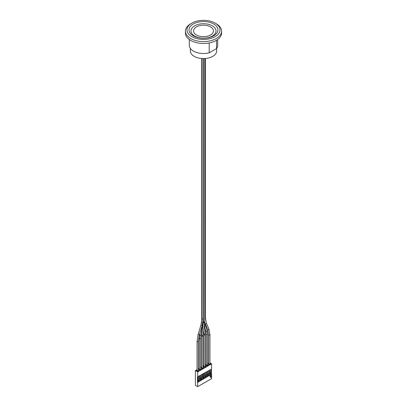 <?xml version="1.0" encoding="UTF-8"?>
<svg xmlns="http://www.w3.org/2000/svg" width="407" height="407" viewBox="0 0 407 407"><rect width="100%" height="100%" fill="white"/><g stroke="black" fill="none" stroke-linecap="round" stroke-linejoin="round"><path stroke-width="0.61" d="M207.621 365.094L206.334 365.094L206.334 334.518L207.621 334.518L207.621 365.094M200.666 338.309L200.666 369.108A0.646 0.371 180 0 1 200.02 369.485A0.646 0.371 180 0 1 199.374 369.108L199.374 338.309L199.623 335.119L200.9 335.307L200.666 338.309A0.646 0.371 180 0 1 200.02 338.68A0.646 0.371 180 0 1 199.374 338.309M204.014 334.696A0.646 0.371 180 0 0 204.202 334.956A0.646 0.371 180 0 0 204.904 335.037A0.646 0.371 180 0 0 205.306 334.696L205.306 366.432A0.646 0.371 180 0 1 204.66 366.804A0.646 0.371 180 0 1 204.014 366.432L203.973 333.745A0.646 0.407 174.9 0 0 205.26 333.628L204.426 324.338M201.694 335.79A0.646 0.371 180 0 0 202.34 336.162A0.646 0.371 180 0 0 202.986 335.79L202.986 367.77A0.646 0.371 180 0 1 202.34 368.142A0.646 0.371 180 0 1 201.694 367.77L201.735 335.159A0.646 0.371 -172.7 0 0 202.33 335.607A0.646 0.371 -172.7 0 0 203.017 335.322A0.646 0.371 -172.7 0 0 203.017 335.292M198.346 341.341L198.346 370.446A0.646 0.371 180 0 1 197.705 370.823A0.646 0.371 180 0 1 197.059 370.446L197.059 341.341L198.128 334.498L199.369 334.864L198.346 341.341A0.646 0.371 180 0 1 197.705 341.712A0.646 0.371 180 0 1 197.059 341.341M208.654 334.768A0.646 0.371 180 0 0 208.893 335.058A0.646 0.371 180 0 0 209.574 335.103A0.646 0.371 180 0 0 209.941 334.768L209.941 363.756A0.646 0.371 180 0 1 209.295 364.128A0.646 0.371 180 0 1 208.654 363.756L208.654 334.768L207.707 329.467A0.646 0.504 156.4 0 0 208.893 328.953L206.364 323.163A0.646 0.504 156.4 0 1 205.179 323.677L204.69 322.288M212.357 25.845A12.52 7.229 180 0 1 216.02 30.952A12.52 7.229 180 0 1 212.357 36.055A12.52 7.229 180 0 1 198.708 37.622A12.52 7.229 180 0 1 190.98 30.947A12.52 7.229 180 0 1 194.643 25.845A12.52 7.229 180 0 1 212.357 25.845M193.559 30.947L193.559 30.957A9.941 5.739 0 0 0 193.559 30.957A9.941 5.739 0 0 0 203.5 36.696A9.941 5.739 0 0 0 213.441 30.957A9.941 5.739 0 0 0 213.441 30.952A9.941 5.739 180 0 1 210.531 35.002A9.941 5.739 180 0 1 199.695 36.248A9.941 5.739 180 0 1 193.559 30.947A9.941 5.739 180 0 1 196.469 26.887A9.941 5.739 180 0 1 207.305 25.641A9.941 5.739 180 0 1 213.441 30.947L213.441 30.957M216.504 40.303L216.504 48.606L209.213 52.813L209.213 42.954M217.699 39.51L217.699 45.309A14.199 8.201 180 0 1 216.504 48.606M209.213 52.813A14.199 8.201 180 0 1 189.301 45.309L189.301 39.51M215.186 23.143L216.28 23.779A18.076 10.434 180 0 1 221.576 31.156L221.576 33.053A18.076 10.434 180 0 1 203.5 43.488A18.076 10.434 180 0 1 185.424 33.053L185.424 31.156A18.076 10.434 180 0 1 190.72 23.779L191.814 23.143A16.524 9.539 180 0 1 215.186 23.143A16.524 9.539 180 0 1 215.186 36.635A16.524 9.539 180 0 1 191.814 36.635A16.524 9.539 180 0 1 191.814 23.143L190.72 23.779M216.666 48.377L216.666 50.972A13.166 7.601 180 0 1 212.81 56.349A13.166 7.601 180 0 1 198.458 57.998A13.166 7.601 180 0 1 190.334 50.972L190.334 48.377M190.98 30.947A12.52 7.229 180 0 1 194.643 25.834A12.52 7.229 180 0 1 208.292 24.267A12.52 7.229 180 0 1 216.02 30.947M193.274 23.988A14.459 8.349 180 0 1 213.726 23.988A14.459 8.349 180 0 1 213.726 35.796A14.459 8.349 180 0 1 193.274 35.796A14.459 8.349 180 0 1 193.274 23.988M221.576 31.156A18.076 10.434 180 0 1 216.28 38.533A18.076 10.434 180 0 1 196.581 40.797A18.076 10.434 180 0 1 185.424 31.156M210.684 377.625L209.864 375.941L211.279 375.386L210.093 376.073L210.684 377.625L211.279 375.386M211.386 369.159L211.386 374.267L210.958 374.516L210.958 369.561L210.455 373.54L209.773 373.672L209.773 370.248L209.498 370.406L209.498 375.361L208.638 375.854L208.638 370.899L208.135 374.883L207.453 375.01L207.453 371.586L207.178 371.744L207.178 376.699L206.318 377.192L206.318 372.242L205.82 376.221L205.133 376.353L205.133 372.924L204.858 373.082L204.858 378.037L204.004 378.53L204.004 373.58L203.729 373.738L203.729 377.162L203.042 377.823L202.813 374.262L202.538 374.42L202.538 379.375L201.684 379.873L201.684 374.918L201.18 378.897L200.493 379.029L200.493 375.6L200.224 375.763L200.224 380.713L199.364 381.211L199.364 376.256L199.089 376.414L199.089 379.838L198.178 380.397M198.178 380.367L198.178 376.943L197.904 377.101L197.904 382.056L197.476 382.3L197.476 376.928L211.615 369.027L211.615 363.858L197.705 371.891L197.705 377.06M209.569 373.56L209.569 370.365M200.295 378.912L200.295 375.717M204.935 376.236L204.935 373.041M207.249 374.898L207.249 371.703M202.615 377.574L202.615 374.379M197.975 380.25L197.975 377.055M200.666 368.742L201.48 369.215L200.02 370.06L198.56 369.215L199.374 368.742M201.684 379.873L200.224 379.029M205.306 366.066L206.12 366.539L204.66 367.379L203.2 366.539L204.014 366.066M206.318 377.192L204.858 376.353M207.621 364.728L208.44 365.201L206.98 366.041L205.52 365.201L206.334 364.728M208.638 375.854L207.178 375.01M209.941 363.39L210.76 363.858L209.295 364.703L207.835 363.858L208.654 363.39M210.958 374.516L209.498 373.672M202.986 367.404L203.8 367.877L202.34 368.722L200.88 367.877L201.694 367.404M204.004 378.53L202.538 377.691M198.346 370.085L199.165 370.553L197.705 371.398L196.24 370.553L197.059 370.085M199.364 381.211L197.904 380.367M211.386 374.267L197.705 382.432L197.705 386.65L195.385 385.312L195.385 370.553L197.059 369.587M198.346 368.844L199.374 368.249M200.666 367.506L201.694 366.911M202.986 366.163L204.014 365.572M205.306 364.825L206.334 364.234M207.621 363.487L208.654 362.896M197.904 381.298L198.25 381.094L197.904 380.896M202.538 378.617L202.89 378.418L202.538 378.215M209.498 374.603L209.844 374.399L209.498 374.201M207.178 375.941L207.524 375.742L207.178 375.539M204.858 377.279L205.209 377.08L204.858 376.877M200.224 379.955L200.57 379.756L200.224 379.553M197.705 386.65L211.615 378.617L211.615 374.399M211.615 363.858L209.941 362.896M197.705 371.891L195.385 370.553M201.908 319.729A0.646 0.371 180 0 1 201.704 319.454L201.704 58.506M207.621 334.518L207.163 331.212L205.927 331.583L206.334 334.518M201.541 322.588L201.704 319.454M204.731 58.542L204.69 322.268A0.646 0.371 -172.7 0 1 204.029 322.558A0.646 0.371 -172.7 0 1 203.408 322.13A0.646 0.407 174.9 0 1 202.966 321.947M203.439 321.103A0.646 0.371 180 0 1 203.088 321.016M203.408 322.13A0.646 0.371 -172.7 0 1 203.408 322.105L203.439 321.637A0.646 0.371 180 0 0 204.09 322.008A0.646 0.371 180 0 0 204.731 321.637M203.23 58.572L203.23 318.625A0.646 0.371 180 0 1 202.834 318.971A0.646 0.371 180 0 1 202.131 318.89A0.646 0.371 180 0 1 201.943 318.625L201.943 58.522M199.369 334.864L202.162 325.473L200.926 325.101L198.128 334.498M205.423 58.496L205.423 317.862A0.646 0.371 180 0 1 204.731 318.233M204.716 327.564L205.927 331.583M207.163 331.212L204.487 322.339M202.93 322.146L203.129 324.313M203.663 330.286L203.973 333.745M201.47 322.456L201.272 323.814M199.944 332.926L199.623 335.119M202.544 324.058L200.9 335.307M205.306 334.696L205.26 333.628M202.986 335.79L204.69 322.268M203.408 322.105L201.735 335.159M203.439 58.577L203.439 321.637M201.887 368.035L201.887 368.457M202.793 368.035L202.793 368.457M204.207 366.697L204.207 367.119M205.113 366.697L205.113 367.119M199.572 369.378L199.572 369.795M200.473 369.378L200.473 369.795M206.527 365.359L206.527 365.781M207.428 365.359L207.428 365.781M202.162 325.473L203.23 318.625M200.926 325.101L201.943 318.625M197.253 370.716L197.253 371.138M198.153 370.716L198.153 371.138M208.847 364.021L208.847 364.443M209.747 364.021L209.747 364.443M206.364 323.163L205.423 317.862M205.179 323.677L207.707 329.467M209.941 334.768L208.893 328.953"/></g></svg>
